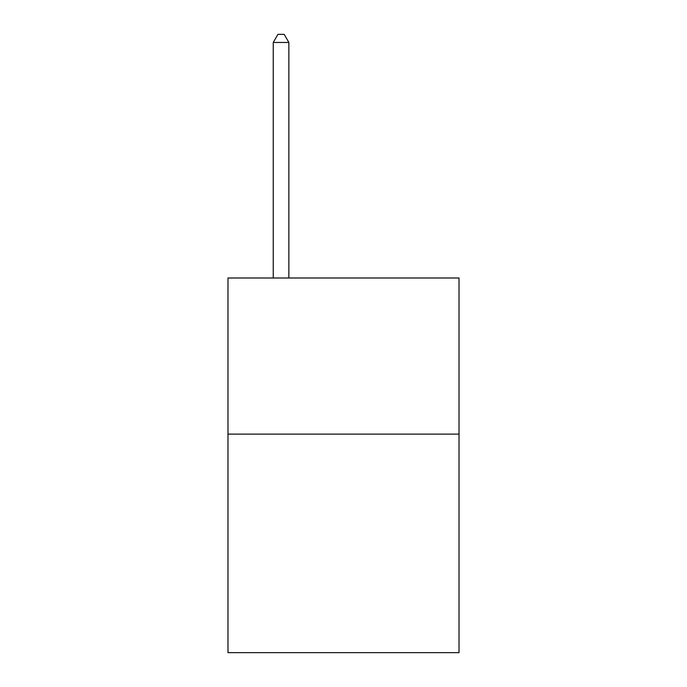 <?xml version="1.0" encoding="UTF-8"?>
<svg xmlns="http://www.w3.org/2000/svg" width="687" height="687" viewBox="0 0 687 687"><rect width="100%" height="100%" fill="white"/><g stroke="black" fill="none" stroke-linecap="round" stroke-linejoin="round"><path stroke-width="1.03" d="M459.019 434.107L459.019 652.65L227.981 652.65L227.981 277.995L459.019 277.995L459.019 434.107L227.981 434.107M288.866 277.995L288.866 42.465L273.254 42.465L273.254 277.995M273.254 42.465L277.934 34.35L284.178 34.35L288.866 42.465"/></g></svg>
